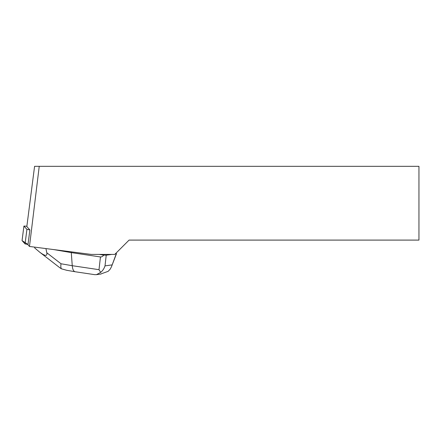 <?xml version="1.0" encoding="UTF-8"?>
<svg xmlns="http://www.w3.org/2000/svg" width="441" height="441" viewBox="0 0 441 441"><rect width="100%" height="100%" fill="white"/><g stroke="black" fill="none" stroke-linecap="round" stroke-linejoin="round"><path stroke-width="0.66" d="M26.879 226.216L23.924 226.051L26.923 229.353L29.883 229.915L27.965 244.81L29.475 246.458L91.281 254.418L114.759 254.418L129.081 240.097L418.95 240.097L418.95 166.323L39.238 166.323L29.475 246.458M23.93 226.068L22.056 240.621L28.009 244.468L25.054 243.901L22.05 240.599L23.924 226.051M29.883 229.915L26.829 226.575L34.585 166.323L39.238 166.323M111.727 254.418L106.226 255.19L105.008 265.884C104.181 268.508 102.736 270.68 100.68 272.389L96.436 274.677L94.672 274.655L75.113 271.744C73.531 271.336 72.578 269.319 72.252 265.702L98.999 269.683L100.454 256.954C101.518 257.081 102.632 256.469 103.789 255.113L99.126 254.418M100.454 256.954L71.282 252.61L71.376 251.855M100.416 274.104L108.139 271.347L110.217 269.126L111.485 266.711L116.275 253.784L115.25 253.928M115.757 253.421L116.479 253.707L111.496 266.689M53.653 249.573L71.282 252.61L72.252 265.702L61.023 263.768C60.654 266.11 60.775 267.786 61.387 268.806L66.828 270.316L75.113 271.744M103.789 255.113L106.226 255.19M45.919 248.581L46.796 252.765C47.446 256.453 45.015 256.204 39.508 252.026L34.701 247.936L34.668 247.131M98.999 269.683L100.68 272.389M59.645 267.604L61.387 268.806M25.054 243.901L26.923 229.353M105.008 265.884L112.003 264.903M46.796 252.765L61.023 263.768M101.077 274.015L96.43 274.666M39.508 252.026L59.717 267.659"/></g></svg>
